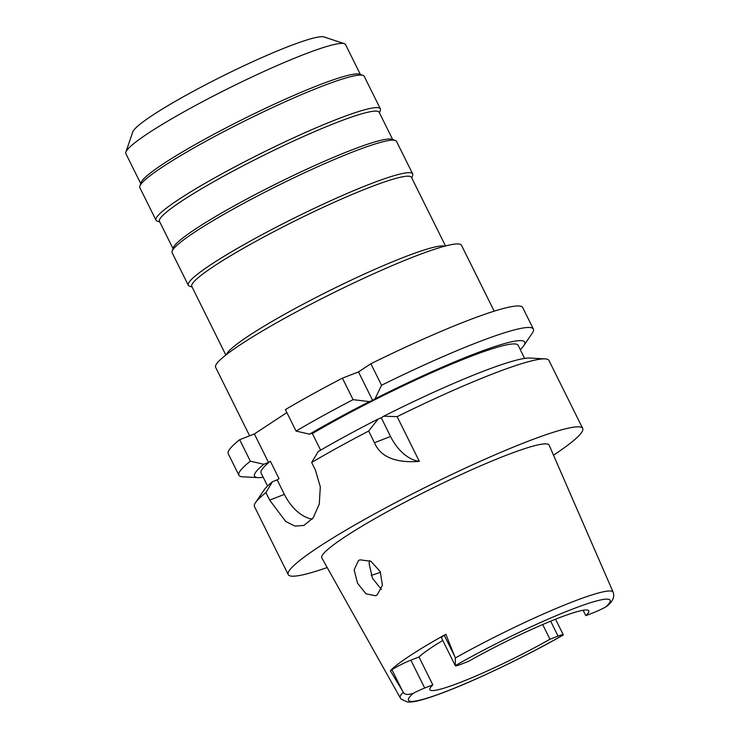 <?xml version="1.0" encoding="UTF-8"?>
<svg xmlns="http://www.w3.org/2000/svg" width="739" height="739" viewBox="0 0 739 739"><rect width="100%" height="100%" fill="white"/><g stroke="black" fill="none" stroke-linecap="round" stroke-linejoin="round"><path stroke-width="1.11" d="M542.666 624.547L549.964 639.253A88.708 9.274 153.6 0 1 460.73 682.245A88.708 9.274 153.6 0 1 429.849 689.718A88.708 9.274 153.6 0 1 432.814 684.877L418.976 656.989L410.856 660.149A15.029 1.57 153.6 0 0 391.956 669.719L390.377 670.763A120.097 12.554 -26.4 0 1 445.829 634.265L444.25 635.3A15.029 1.57 153.6 0 0 441.46 637.822L455.307 665.719A15.029 1.57 -26.4 0 1 455.289 665.636L455.353 657.959L445.829 634.265M583.117 610.266L585.796 615.661A88.708 9.274 153.6 0 0 588.771 610.83A88.708 9.274 153.6 0 0 557.89 618.294A88.708 9.274 153.6 0 0 468.655 661.294L460.545 664.453A15.029 1.57 -26.4 0 1 455.307 665.719M585.796 615.661L593.907 612.502A15.029 1.57 -26.4 0 0 605.555 607.107L607.375 605.823C612.825 601.324 614.746 596.779 613.148 592.198L549.151 445.164A126.886 13.265 153.6 0 0 504.949 455.778A126.886 13.265 153.6 0 0 382.349 514.446A126.886 13.265 153.6 0 0 321.844 558L400.27 697.865A118.831 12.424 -26.4 0 1 403.282 692.24C404.399 694.651 407.66 695.048 413.064 693.431A15.029 1.57 -26.4 0 1 424.703 688.037L432.814 684.877M442.763 640.436A88.708 9.274 153.6 0 0 418.976 656.989M555.552 619.208L563.303 634.829A15.029 1.57 -26.4 0 0 558.074 636.094L549.964 639.253M563.303 634.829A15.029 1.57 -26.4 0 1 563.321 634.903L563.284 634.986C527.822 655.317 478.466 679.123 445.746 691.658C429.174 698.013 417.655 701.459 411.189 701.995L407.512 702.05L401.203 699.177L400.27 697.865M390.377 670.763L403.282 692.24M377.121 594.969L382.433 585.325L380.206 571.543L370.895 561.28L360.004 559.839L358.424 560.652L354.138 569.806L357.537 583.256L365.999 593.842L375.578 595.763L377.121 594.969M327.192 567.534A164.381 17.182 -26.4 0 1 288.228 574.609A164.381 17.182 -26.4 0 1 366.997 518.076A164.381 17.182 -26.4 0 1 525.484 442.264A164.381 17.182 -26.4 0 1 582.701 428.426A164.381 17.182 -26.4 0 1 553.511 455.187M381.278 417.812L378.091 419.059L368.669 431.059L374.461 442.735C380.557 456.961 395.513 463.177 419.336 461.376L397.129 416.648L383.726 416.205L381.278 417.812L390.534 436.472A41.744 27.02 68.7 0 0 419.336 461.376M368.669 431.059A164.381 17.182 153.6 0 0 311.646 462.485L315.396 470.022L320.31 486.909L319.266 504.137L313.16 517.891L303.923 525.438L294.953 526.113L285.697 521.457L269.67 500.118L284.376 494.391A41.744 27.02 68.7 0 0 312.181 519.147M284.376 494.391L277.162 479.87L272.46 481.699A150.802 15.759 153.6 0 0 264.165 489.92L255.555 502.612A164.381 17.182 153.6 0 1 265.929 492.58L269.67 500.118M255.555 502.612A164.381 17.182 153.6 0 0 254.484 506.631L288.228 574.609M582.701 428.426L548.957 360.456A164.381 17.182 153.6 0 0 545.105 358.877A164.381 17.182 153.6 0 0 491.74 374.294A164.381 17.182 153.6 0 0 397.129 416.648M545.105 358.877L529.798 358.055A150.802 15.759 153.6 0 0 480.84 372.207A150.802 15.759 153.6 0 0 383.726 416.205M378.091 419.059A150.802 15.759 153.6 0 0 318.186 451.603L311.646 462.485M265.929 492.58L272.46 481.699M277.162 479.87L279.028 478.641L270.372 461.21A143.505 15.002 153.6 0 0 261.061 472.932L267.564 486.031M270.372 461.21L268.516 462.438L254.382 433.959L286.871 412.574M320.624 450.18L312.375 433.562L314.232 432.343L309.53 434.172A150.802 15.759 -26.4 0 1 369.435 401.619L353.085 399.66A164.381 17.182 -26.4 0 0 296.062 431.086L285.393 409.591A164.381 17.182 153.6 0 1 342.416 378.174L353.085 399.66M342.416 378.174L358.489 371.911L370.876 363.754A164.381 17.182 153.6 0 1 465.487 321.41A164.381 17.182 153.6 0 1 522.704 307.563L533.373 329.058A164.381 17.182 -26.4 0 1 532.302 333.077L523.692 345.769A150.802 15.759 -26.4 0 1 520.293 349.658M254.382 433.959L239.676 439.687A164.381 17.182 153.6 0 0 228.231 453.746L238.9 475.232A164.381 17.182 -26.4 0 1 250.336 461.182L263.814 464.268L268.516 462.438M358.489 371.911L372.622 400.381L375.07 398.764L381.546 385.241L370.876 363.754M381.546 385.241A164.381 17.182 -26.4 0 1 476.156 342.896A164.381 17.182 -26.4 0 1 533.373 329.058M263.213 477.274A150.802 15.759 -26.4 0 1 258.068 477.625L242.752 476.812A164.381 17.182 -26.4 0 1 238.9 475.232M239.676 439.687L250.336 461.182M258.068 477.625A150.802 15.759 -26.4 0 1 263.814 464.268M524.644 358.415L518.141 345.316A143.505 15.002 153.6 0 0 468.193 357.399A143.505 15.002 153.6 0 0 312.375 433.562M375.07 398.774A150.802 15.759 -26.4 0 1 472.184 354.775A150.802 15.759 -26.4 0 1 523.692 345.769M372.622 400.381L369.435 401.619M309.53 434.172L296.062 431.086M494.197 311.165L461.478 245.256A137.242 14.346 153.6 0 0 413.701 256.812A137.242 14.346 153.6 0 0 281.383 320.107A137.242 14.346 153.6 0 0 215.622 367.301L249.625 435.816M226.43 354.572A122.628 12.822 -26.4 0 1 290.575 310.99A122.628 12.822 -26.4 0 1 403.392 257.431A122.628 12.822 -26.4 0 1 444.804 246.17M445.525 245.985L411.466 177.378A122.628 12.822 153.6 0 0 368.779 187.697A122.628 12.822 153.6 0 0 250.549 244.258A122.628 12.822 153.6 0 0 191.789 286.427L225.838 355.034M192.085 287.037L189.526 286.187A125.242 13.09 -26.4 0 1 188.297 285.263A125.242 13.09 -26.4 0 1 248.313 242.198A125.242 13.09 -26.4 0 1 369.057 184.436A125.242 13.09 -26.4 0 1 412.658 173.887A125.242 13.09 -26.4 0 1 412.648 175.429L411.771 177.979M412.658 173.887L396.501 141.352A125.242 13.09 153.6 0 0 395.263 140.428A125.242 13.09 153.6 0 0 352.909 151.892A125.242 13.09 153.6 0 0 237.468 206.717A125.242 13.09 153.6 0 0 172.15 251.186A125.242 13.09 153.6 0 0 172.141 252.72L188.297 285.263M172.15 251.186L173.332 247.731A122.628 12.822 -26.4 0 1 237.284 204.186A122.628 12.822 -26.4 0 1 350.323 150.507A122.628 12.822 -26.4 0 1 391.799 139.283L395.263 140.428M392.714 139.579L379.162 112.291A122.628 12.822 153.6 0 0 336.476 122.619A122.628 12.822 153.6 0 0 218.245 179.18A122.628 12.822 153.6 0 0 159.476 221.349L173.028 248.637M159.781 221.949L157.222 221.109A125.242 13.09 -26.4 0 1 155.984 220.185A125.242 13.09 -26.4 0 1 216 177.111A125.242 13.09 -26.4 0 1 336.753 119.358A125.242 13.09 -26.4 0 1 380.345 108.809A125.242 13.09 -26.4 0 1 380.336 110.351L379.467 112.901M380.345 108.809L364.198 76.274A125.242 13.09 153.6 0 0 362.96 75.35A125.242 13.09 153.6 0 0 320.597 86.814A125.242 13.09 153.6 0 0 205.156 141.639A125.242 13.09 153.6 0 0 139.847 186.108A125.242 13.09 153.6 0 0 139.837 187.641L155.984 220.185M139.847 186.108L141.029 182.653A122.628 12.822 -26.4 0 1 204.98 139.108A122.628 12.822 -26.4 0 1 318.019 85.428A122.628 12.822 -26.4 0 1 359.496 74.205L362.96 75.35M360.401 74.5L345.538 44.562A122.628 12.822 153.6 0 0 344.337 43.656A122.628 12.822 153.6 0 0 302.851 54.889A122.628 12.822 153.6 0 0 189.821 108.568A122.628 12.822 153.6 0 0 125.861 152.105A122.628 12.822 153.6 0 0 125.852 153.61L140.715 183.558M344.337 43.656L324.033 36.95A107.349 11.224 153.6 0 0 287.72 46.779A107.349 11.224 153.6 0 0 188.778 93.77A107.349 11.224 153.6 0 0 132.798 131.884L125.861 152.105M381.379 589.343L372.456 578.277L369.094 563.589L369.592 560.615M455.289 665.636A112.577 11.769 -26.4 0 1 571.035 609.666A112.577 11.769 -26.4 0 1 605.555 607.107M410.856 660.149L424.703 688.037M563.321 634.903A112.577 11.769 -26.4 0 1 447.585 690.882A112.577 11.769 -26.4 0 1 413.064 693.431M402.441 690.854L391.956 669.719M558.074 636.094L550.675 621.185M455.353 657.959A118.831 12.424 -26.4 0 1 571.755 602.137A118.831 12.424 -26.4 0 1 571.829 602.109A118.831 12.424 -26.4 0 1 613.148 592.198M444.25 635.3L454.734 656.435M374.461 442.735L390.534 436.472M380.576 572.337A104.365 10.909 -26.4 0 1 371.2 575.348"/></g></svg>
